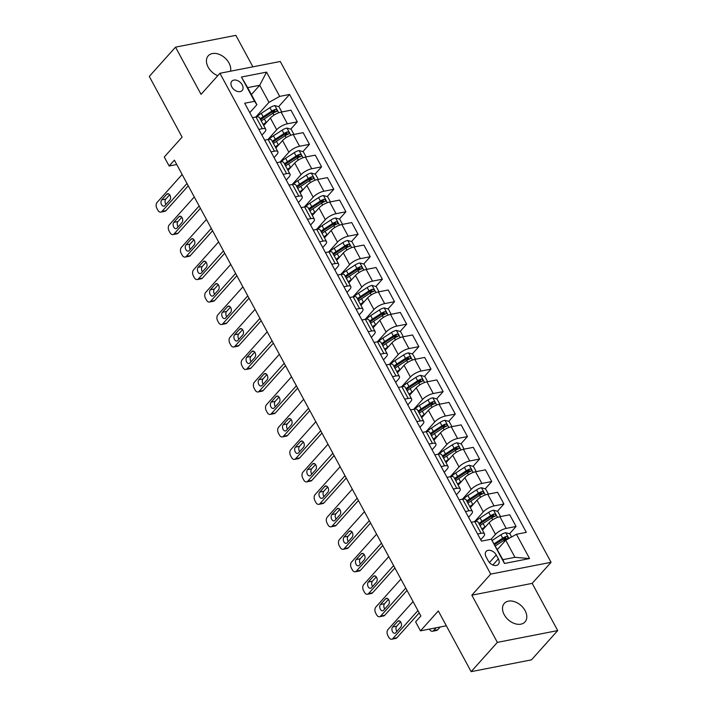 <?xml version="1.0" encoding="UTF-8"?>
<svg xmlns="http://www.w3.org/2000/svg" width="707" height="707" viewBox="0 0 707 707"><rect width="100%" height="100%" fill="white"/><g stroke="black" fill="none" stroke-linecap="round" stroke-linejoin="round"><path stroke-width="1.06" d="M230.509 71.213A13.884 9.571 41.9 0 0 229.015 63.038A13.884 9.571 41.9 0 0 208.238 55.809A13.884 9.571 41.9 0 0 208.141 67.121A13.884 9.571 41.9 0 0 217.765 75.702M504.215 614.692A13.884 9.571 41.9 0 0 524.992 621.921A13.884 9.571 41.9 0 0 525.089 610.609A13.884 9.571 41.9 0 0 504.312 603.389A13.884 9.571 41.9 0 0 504.215 614.692M231.79 86.873A6.946 4.781 41.9 0 0 242.174 90.487A6.946 4.781 41.9 0 0 242.227 84.831A6.946 4.781 41.9 0 0 231.834 81.217A6.946 4.781 41.9 0 0 231.79 86.873M252.894 66.838L235.864 35.35L175.522 47.148L149.292 76.418L182.106 137.114L164.271 157.016L169.132 166.004L176.741 164.519M551.071 562.304L280.272 61.482L219.93 73.281L490.72 574.102L551.071 562.304L532.185 583.372L471.843 595.179L497.366 642.38L557.708 630.582L532.185 583.372M557.708 630.582L531.478 659.852L471.136 671.65L438.313 610.954L420.479 630.856L446.347 625.801M497.366 642.38L471.136 671.65M420.479 630.856L415.619 621.868L420.868 616.018L174.382 160.153L169.132 166.004M498.364 558.892L496.226 554.933A6.725 4.631 41.9 0 0 486.169 551.433A6.725 4.631 41.9 0 0 486.116 556.913L488.254 560.863A6.725 4.631 41.9 0 0 498.32 564.363A6.725 4.631 41.9 0 0 498.364 558.892L492.876 565.008M516.437 534.28L529.57 558.557L504.453 563.47L491.321 539.194L502.889 559.679L514.952 557.319L505.717 540.236L516.437 534.28L526.308 532.344L289.543 94.464L278.62 106.66M251.4 94.561L259.716 85.273L247.653 87.633L256.888 104.716L254.564 101.304L244.693 103.24L481.458 541.12L491.321 539.194M254.564 101.304L241.432 77.028L266.548 72.123L279.68 96.399L289.543 94.464M471.843 595.179L490.72 574.102M175.522 47.148L201.044 94.358L219.93 73.281M256.888 104.716L249.783 112.643M258.833 129.381L262.306 128.701A8.678 2.908 -28.4 0 1 265.744 129.257A8.678 2.908 -28.4 0 1 264.639 132.112L261.935 135.125M270.984 151.864L274.466 151.183A8.678 2.908 -28.4 0 1 277.895 151.74A8.678 2.908 -28.4 0 1 276.791 154.586L274.086 157.599M283.136 174.337L286.618 173.657A8.678 2.908 -28.4 0 1 290.056 174.214A8.678 2.908 -28.4 0 1 288.942 177.068L286.247 180.082M295.296 196.82L298.769 196.139A8.678 2.908 -28.4 0 1 302.207 196.696A8.678 2.908 -28.4 0 1 301.094 199.551L298.398 202.564M307.448 219.294L310.921 218.622A8.678 2.908 -28.4 0 1 314.359 219.17A8.678 2.908 -28.4 0 1 313.254 222.025L310.55 225.038M319.599 241.776L323.081 241.096A8.678 2.908 -28.4 0 1 326.519 241.653A8.678 2.908 -28.4 0 1 325.406 244.507L322.701 247.521M331.76 264.259L335.233 263.578A8.678 2.908 -28.4 0 1 338.671 264.126A8.678 2.908 -28.4 0 1 337.557 266.981L334.862 269.994M343.911 286.733L347.384 286.052A8.678 2.908 -28.4 0 1 350.822 286.609A8.678 2.908 -28.4 0 1 349.718 289.463L347.013 292.477M356.063 309.215L359.545 308.535A8.678 2.908 -28.4 0 1 362.974 309.092A8.678 2.908 -28.4 0 1 361.869 311.937L359.165 314.951M368.214 331.689L371.696 331.009A8.678 2.908 -28.4 0 1 375.134 331.565A8.678 2.908 -28.4 0 1 374.021 334.42L371.325 337.433M380.375 354.172L383.848 353.491A8.678 2.908 -28.4 0 1 387.286 354.048A8.678 2.908 -28.4 0 1 386.172 356.894L383.477 359.907M392.526 376.645L396 375.965A8.678 2.908 -28.4 0 1 399.437 376.522A8.678 2.908 -28.4 0 1 398.333 379.376L395.628 382.39M404.678 399.128L408.16 398.448A8.678 2.908 -28.4 0 1 411.598 399.004A8.678 2.908 -28.4 0 1 410.484 401.85L407.78 404.864M416.838 421.602L420.312 420.921A8.678 2.908 -28.4 0 1 423.749 421.478A8.678 2.908 -28.4 0 1 422.636 424.333L419.94 427.346M428.99 444.084L432.463 443.404A8.678 2.908 -28.4 0 1 435.901 443.961A8.678 2.908 -28.4 0 1 434.796 446.806L432.092 449.82M441.141 466.558L444.623 465.878A8.678 2.908 -28.4 0 1 448.052 466.434A8.678 2.908 -28.4 0 1 446.948 469.289L444.243 472.303M453.293 489.041L456.775 488.36A8.678 2.908 -28.4 0 1 460.213 488.917A8.678 2.908 -28.4 0 1 459.099 491.763L456.404 494.776M465.453 511.514L468.927 510.834A8.678 2.908 -28.4 0 1 472.364 511.391A8.678 2.908 -28.4 0 1 471.251 514.245L468.555 517.259M477.605 533.997L481.078 533.317A8.678 2.908 -28.4 0 1 484.516 533.873A8.678 2.908 -28.4 0 1 483.411 536.728L480.707 539.741M497.392 549.525L505.717 540.236M491.118 539.229L495.474 534.359A8.678 2.908 -28.4 0 1 506.194 528.403L516.066 526.476L509.544 533.75M482.492 530.117L489.156 522.676A8.678 2.908 -28.4 0 1 499.876 516.72L509.747 514.784L516.066 526.476M474.556 521.669L483.323 511.886A8.678 2.908 -28.4 0 1 494.043 505.929L503.914 503.994L497.392 511.276M470.332 507.635L477.004 500.194A8.678 2.908 -28.4 0 1 487.724 494.237L497.595 492.311L503.914 503.994M462.405 499.186L471.171 489.403A8.678 2.908 -28.4 0 1 481.891 483.447L491.754 481.52L485.241 488.793M458.18 485.161L464.853 477.72A8.678 2.908 -28.4 0 1 475.572 471.755L485.435 469.828L491.754 481.52M450.244 476.712L459.02 466.929A8.678 2.908 -28.4 0 1 469.74 460.973L479.602 459.037L473.08 466.32M446.029 462.678L452.692 455.237A8.678 2.908 -28.4 0 1 463.412 449.281L473.283 447.354L479.602 459.037M438.093 454.23L446.859 444.447A8.678 2.908 -28.4 0 1 457.579 438.49L467.451 436.564L460.929 443.837M433.868 440.205L440.541 432.764A8.678 2.908 -28.4 0 1 451.26 426.798L461.132 424.872L467.451 436.564M425.941 431.756L434.708 421.973A8.678 2.908 -28.4 0 1 445.428 416.016L455.299 414.081L448.777 421.354M421.717 417.722L428.389 410.281A8.678 2.908 -28.4 0 1 439.109 404.324L448.972 402.398L455.299 414.081M413.789 409.273L422.556 399.49A8.678 2.908 -28.4 0 1 433.276 393.534L443.139 391.607L436.617 398.881M409.565 395.248L416.237 387.807A8.678 2.908 -28.4 0 1 426.957 381.842L436.82 379.915L443.139 391.607M401.629 386.8L410.396 377.017A8.678 2.908 -28.4 0 1 421.116 371.051L430.987 369.125L424.465 376.398M397.414 372.766L404.077 365.325A8.678 2.908 -28.4 0 1 414.797 359.368L424.668 357.433L430.987 369.125M389.477 364.317L398.244 354.534A8.678 2.908 -28.4 0 1 408.964 348.578L418.836 346.651L412.314 353.924M385.253 350.292L391.925 342.851A8.678 2.908 -28.4 0 1 402.645 336.885L412.517 334.959L418.836 346.651M377.326 341.843L386.093 332.06A8.678 2.908 -28.4 0 1 396.813 326.095L406.675 324.168L400.162 331.442M373.102 327.809L379.774 320.368A8.678 2.908 -28.4 0 1 390.494 314.412L400.356 312.476L406.675 324.168M365.166 319.361L373.941 309.578A8.678 2.908 -28.4 0 1 384.661 303.621L394.524 301.686L388.002 308.968M360.95 305.336L367.613 297.886A8.678 2.908 -28.4 0 1 378.333 291.929L388.205 290.003L394.524 301.686M353.014 296.887L361.781 287.104A8.678 2.908 -28.4 0 1 372.501 281.139L382.372 279.212L375.85 286.485M348.79 282.853L355.462 275.412A8.678 2.908 -28.4 0 1 366.182 269.455L376.053 267.52L382.372 279.212M340.862 274.404L349.629 264.621A8.678 2.908 -28.4 0 1 360.349 258.665L370.221 256.729L363.698 264.011M336.638 260.379L343.31 252.929A8.678 2.908 -28.4 0 1 354.03 246.973L363.893 245.046L370.221 256.729M328.711 251.931L337.478 242.148A8.678 2.908 -28.4 0 1 348.197 236.182L358.06 234.256L351.538 241.529M324.486 237.897L331.159 230.455A8.678 2.908 -28.4 0 1 341.879 224.499L351.741 222.564L358.06 234.256M316.55 229.448L325.317 219.665A8.678 2.908 -28.4 0 1 336.037 213.708L345.909 211.773L339.387 219.055M312.335 215.414L318.998 207.973A8.678 2.908 -28.4 0 1 329.718 202.016L339.59 200.09L345.909 211.773M304.399 206.965L313.166 197.182A8.678 2.908 -28.4 0 1 323.886 191.226L333.757 189.299L327.235 196.573M300.175 192.94L306.847 185.499A8.678 2.908 -28.4 0 1 317.567 179.543L327.438 177.607L333.757 189.299M292.247 184.492L301.014 174.709A8.678 2.908 -28.4 0 1 311.734 168.752L321.597 166.817L315.083 174.099M288.023 170.458L294.695 163.017A8.678 2.908 -28.4 0 1 305.415 157.06L315.278 155.133L321.597 166.817M280.087 162.009L288.863 152.226A8.678 2.908 -28.4 0 1 299.582 146.269L309.445 144.343L302.923 151.616M275.871 147.984L282.535 140.543A8.678 2.908 -28.4 0 1 293.255 134.577L303.126 132.651L309.445 144.343M267.935 139.535L276.702 129.752A8.678 2.908 -28.4 0 1 287.422 123.796L297.293 121.86L290.771 129.142M263.711 125.501L270.383 118.06A8.678 2.908 -28.4 0 1 281.103 112.104L290.975 110.177L297.293 121.86M255.784 117.053L268.96 102.356L259.716 85.273L266.548 72.123M505.664 538.08L503.251 540.775M274.731 110.99L272.319 113.686M286.892 133.473L284.479 136.159M299.043 155.947L296.631 158.642M311.195 178.429L308.782 181.116M323.355 200.903L320.943 203.598M335.507 223.385L333.094 226.081M347.658 245.859L345.246 248.555M359.81 268.342L357.397 271.037M371.97 290.824L369.558 293.511M384.122 313.298L381.709 315.994M396.274 335.781L393.861 338.467M408.434 358.255L406.021 360.95M420.585 380.737L418.173 383.424M432.737 403.211L430.324 405.906M444.889 425.694L442.476 428.38M457.049 448.167L454.636 450.863M469.201 470.65L466.788 473.337M481.352 493.124L478.939 495.819M493.504 515.606L491.1 518.293M471.286 522.305L474.759 521.625A8.678 2.908 -28.4 0 1 478.197 522.181L484.516 533.873M459.135 499.831L462.608 499.151A8.678 2.908 -28.4 0 1 466.046 499.708L472.364 511.391M446.974 477.349L450.456 476.668A8.678 2.908 -28.4 0 1 453.894 477.225L460.213 488.917M434.823 454.875L438.296 454.194A8.678 2.908 -28.4 0 1 441.734 454.751L448.052 466.434M422.671 432.392L426.144 431.712A8.678 2.908 -28.4 0 1 429.582 432.269L435.901 443.961M410.511 409.919L413.993 409.238A8.678 2.908 -28.4 0 1 417.43 409.795L423.749 421.478M398.359 387.436L401.841 386.756A8.678 2.908 -28.4 0 1 405.27 387.312L411.598 399.004M386.208 364.962L389.681 364.282A8.678 2.908 -28.4 0 1 393.119 364.839L399.437 376.522M374.056 342.48L377.529 341.799A8.678 2.908 -28.4 0 1 380.967 342.356L387.286 354.048M361.896 320.006L365.378 319.325A8.678 2.908 -28.4 0 1 368.815 319.873L375.134 331.565M349.744 297.523L353.217 296.843A8.678 2.908 -28.4 0 1 356.655 297.4L362.974 309.092M337.593 275.041L341.066 274.369A8.678 2.908 -28.4 0 1 344.503 274.917L350.822 286.609M325.432 252.567L328.914 251.886A8.678 2.908 -28.4 0 1 332.352 252.443L338.671 264.126M313.281 230.084L316.763 229.404A8.678 2.908 -28.4 0 1 320.191 229.961L326.519 241.653M301.129 207.611L304.602 206.93A8.678 2.908 -28.4 0 1 308.04 207.487L314.359 219.17M288.977 185.128L292.451 184.447A8.678 2.908 -28.4 0 1 295.888 185.004L302.207 196.696M276.817 162.654L280.299 161.974A8.678 2.908 -28.4 0 1 283.737 162.53L290.056 174.214M264.665 140.172L268.139 139.491A8.678 2.908 -28.4 0 1 271.576 140.048L277.895 151.74M279.68 96.399L268.96 102.356M252.514 117.698L255.987 117.017A8.678 2.908 -28.4 0 1 259.425 117.574L265.744 129.257M502.889 559.679L504.453 563.47M514.952 557.319L529.57 558.557M241.432 77.028L247.653 87.633M417.925 610.574L392.836 638.562A4.339 2.793 -101.1 0 1 391.722 639.225A4.339 2.793 -101.1 0 1 388.797 637.307L387.825 635.505A4.339 2.793 -101.1 0 1 387.975 629.566L413.056 601.577M391.722 639.225L395.805 638.421A4.339 2.793 78.9 0 0 396.919 637.767L419.189 612.916M395.743 632.73A3.473 2.227 78.9 0 1 394.851 633.26A3.473 2.227 78.9 0 1 392.199 631.033A3.473 2.227 78.9 0 1 392.632 626.976L397.661 621.356A3.473 2.227 78.9 0 1 398.554 620.826A3.473 2.227 78.9 0 1 401.205 623.053A3.473 2.227 78.9 0 1 400.772 627.109L395.743 632.73M396.901 631.431A3.473 2.227 78.9 0 1 396.707 626.172L400.577 621.851M511.594 536.975L509.906 533.847L505.664 532.689A5.753 1.927 151.6 0 0 500.883 534.784L492.222 540.422A16.597 5.55 151.6 0 0 492.178 540.448M498.073 548.765L497.268 549.286M436.104 627.807L433.612 630.591L437.686 629.787A4.339 2.793 78.9 0 1 436.572 630.45L432.498 631.245A4.339 2.793 -101.1 0 0 433.612 630.591M440.178 627.012L437.686 629.787M494.714 544.576A13.778 4.613 -28.4 0 1 495.094 544.319L503.755 538.681A2.925 0.981 -28.4 0 1 504.657 538.177L506.283 538.495M495.421 545.875L503.897 540.351A5.753 1.927 -28.4 0 1 507.326 538.646C508.368 537.488 507.979 536.772 506.159 536.489A5.753 1.927 151.6 0 0 502.73 538.195L494.255 543.718M507.326 538.646L507.794 538.354M429.449 629.106L429.564 629.327A4.339 2.793 -101.1 0 0 432.498 631.245M405.765 588.091L380.684 616.08A4.339 2.793 -101.1 0 1 379.571 616.743A4.339 2.793 -101.1 0 1 376.637 614.825L375.664 613.031A4.339 2.793 -101.1 0 1 375.824 607.092L400.904 579.104M379.571 616.743L383.654 615.947A4.339 2.793 78.9 0 0 384.758 615.284L407.029 590.433M383.583 610.247A3.473 2.227 78.9 0 1 382.699 610.777A3.473 2.227 78.9 0 1 380.048 608.55A3.473 2.227 78.9 0 1 380.472 604.494L385.509 598.873A3.473 2.227 78.9 0 1 386.402 598.343A3.473 2.227 78.9 0 1 389.053 600.57A3.473 2.227 78.9 0 1 388.62 604.626L383.583 610.247M384.749 608.948A3.473 2.227 78.9 0 1 384.555 603.698L388.426 599.377M393.613 565.618L368.533 593.606A4.339 2.793 -101.1 0 1 367.419 594.269A4.339 2.793 -101.1 0 1 364.485 592.351L363.513 590.548A4.339 2.793 -101.1 0 1 363.672 584.609L388.753 556.621M367.419 594.269L371.493 593.465A4.339 2.793 78.9 0 0 372.607 592.811L394.877 567.951M371.431 587.773A3.473 2.227 78.9 0 1 370.539 588.304A3.473 2.227 78.9 0 1 367.887 586.076A3.473 2.227 78.9 0 1 368.32 582.02L373.358 576.399A3.473 2.227 78.9 0 1 374.242 575.869A3.473 2.227 78.9 0 1 376.893 578.096A3.473 2.227 78.9 0 1 376.469 582.153L371.431 587.773M372.598 586.474A3.473 2.227 78.9 0 1 372.395 581.216L376.274 576.894M381.462 543.135L356.372 571.123A4.339 2.793 -101.1 0 1 355.268 571.786A4.339 2.793 -101.1 0 1 352.333 569.869L351.361 568.074A4.339 2.793 -101.1 0 1 351.512 562.136L376.601 534.147M355.268 571.786L359.342 570.991A4.339 2.793 78.9 0 0 360.455 570.328L382.726 545.477M359.28 565.291A3.473 2.227 78.9 0 1 358.387 565.821A3.473 2.227 78.9 0 1 355.736 563.594A3.473 2.227 78.9 0 1 356.169 559.537L361.206 553.917A3.473 2.227 78.9 0 1 362.09 553.387A3.473 2.227 78.9 0 1 364.741 555.614A3.473 2.227 78.9 0 1 364.317 559.67L359.28 565.291M360.437 563.992A3.473 2.227 78.9 0 1 360.243 558.742L364.114 554.421M500.565 516.578L497.746 511.373L493.513 510.207A5.753 1.927 151.6 0 0 488.731 512.301L480.071 517.939A16.597 5.55 151.6 0 0 475.351 521.527M485.921 526.282L484.931 526.936A16.597 5.55 151.6 0 0 481.927 529.075M482.916 529.64A13.778 4.613 151.6 0 0 482.448 530.038M480.08 525.663A16.597 5.55 -28.4 0 1 483.084 523.516L491.745 517.878A5.753 1.927 -28.4 0 1 495.174 516.172C496.217 515.014 495.828 514.289 494.007 514.007A5.753 1.927 151.6 0 0 490.578 515.721L481.918 521.359A16.597 5.55 151.6 0 0 478.913 523.498M479.434 524.461A13.778 4.613 -28.4 0 1 482.943 521.846L491.604 516.207A2.925 0.981 -28.4 0 1 492.496 515.695L494.122 516.013M495.174 516.172L495.634 515.871M488.413 494.105L485.594 488.891L481.361 487.733A5.753 1.927 151.6 0 0 476.571 489.827L467.91 495.466A16.597 5.55 151.6 0 0 463.191 499.054M473.77 503.808L472.78 504.453A16.597 5.55 151.6 0 0 469.775 506.601M470.765 507.158A13.778 4.613 151.6 0 0 470.288 507.555M467.928 503.181A16.597 5.55 -28.4 0 1 470.933 501.033L479.585 495.395A5.753 1.927 -28.4 0 1 483.022 493.689C484.065 492.532 483.676 491.816 481.856 491.533A5.753 1.927 151.6 0 0 478.418 493.239L469.757 498.877A16.597 5.55 151.6 0 0 466.761 501.024M467.274 501.988A13.778 4.613 -28.4 0 1 470.782 499.363L479.443 493.725A2.925 0.981 -28.4 0 1 480.345 493.221L481.971 493.539M483.022 493.689L483.482 493.398M476.262 471.622L473.443 466.417L469.209 465.25A5.753 1.927 151.6 0 0 464.419 467.345L455.759 472.983A16.597 5.55 151.6 0 0 451.039 476.571M461.609 481.326L460.619 481.971A16.597 5.55 151.6 0 0 457.615 484.118M458.604 484.684A13.778 4.613 151.6 0 0 458.136 485.082M455.768 480.707A16.597 5.55 -28.4 0 1 458.772 478.559L467.433 472.921A5.753 1.927 -28.4 0 1 470.871 471.216C471.905 470.058 471.516 469.333 469.704 469.05A5.753 1.927 151.6 0 0 466.267 470.765L457.606 476.403A16.597 5.55 151.6 0 0 454.601 478.542M455.122 479.505A13.778 4.613 -28.4 0 1 458.631 476.889L467.292 471.251A2.925 0.981 -28.4 0 1 468.193 470.738L469.819 471.056M470.871 471.216L471.33 470.915M369.301 520.661L344.221 548.65A4.339 2.793 -101.1 0 1 343.107 549.312A4.339 2.793 -101.1 0 1 340.182 547.395L339.21 545.592A4.339 2.793 -101.1 0 1 339.36 539.653L364.441 511.665M343.107 549.312L347.19 548.508A4.339 2.793 78.9 0 0 348.295 547.845L370.574 522.994M347.119 542.817A3.473 2.227 78.9 0 1 346.236 543.347A3.473 2.227 78.9 0 1 343.584 541.12A3.473 2.227 78.9 0 1 344.009 537.064L349.046 531.443A3.473 2.227 78.9 0 1 349.938 530.913A3.473 2.227 78.9 0 1 352.59 533.14A3.473 2.227 78.9 0 1 352.157 537.196L347.119 542.817M348.286 541.518A3.473 2.227 78.9 0 1 348.091 536.26L351.962 531.938M464.101 449.148L461.282 443.934L457.049 442.776A5.753 1.927 151.6 0 0 452.268 444.862L443.607 450.5A16.597 5.55 151.6 0 0 438.888 454.097M449.458 458.852L448.468 459.497A16.597 5.55 151.6 0 0 445.463 461.644M446.453 462.201A13.778 4.613 151.6 0 0 445.984 462.599M443.616 458.224A16.597 5.55 -28.4 0 1 446.621 456.077L455.281 450.439A5.753 1.927 -28.4 0 1 458.71 448.733C459.753 447.575 459.364 446.859 457.544 446.577A5.753 1.927 151.6 0 0 454.115 448.282L445.454 453.921A16.597 5.55 151.6 0 0 442.449 456.068M442.971 457.031A13.778 4.613 -28.4 0 1 446.479 454.407L455.14 448.768A2.925 0.981 -28.4 0 1 456.042 448.265L457.668 448.583M458.71 448.733L459.179 448.441M357.15 498.179L332.069 526.167A4.339 2.793 -101.1 0 1 330.956 526.83A4.339 2.793 -101.1 0 1 328.021 524.912L327.049 523.118A4.339 2.793 -101.1 0 1 327.208 517.179L352.289 489.191M330.956 526.83L335.03 526.035A4.339 2.793 78.9 0 0 336.143 525.372L358.414 500.521M334.968 520.334A3.473 2.227 78.9 0 1 334.084 520.865A3.473 2.227 78.9 0 1 331.433 518.638A3.473 2.227 78.9 0 1 331.857 514.581L336.894 508.96A3.473 2.227 78.9 0 1 337.787 508.43A3.473 2.227 78.9 0 1 340.438 510.657A3.473 2.227 78.9 0 1 340.005 514.714L334.968 520.334M336.134 519.035A3.473 2.227 78.9 0 1 335.931 513.786L339.811 509.464M451.95 426.666L449.131 421.46L444.897 420.294A5.753 1.927 151.6 0 0 440.108 422.388L431.456 428.027A16.597 5.55 151.6 0 0 426.728 431.615M437.306 436.369L436.316 437.014A16.597 5.55 151.6 0 0 433.311 439.162M434.301 439.727A13.778 4.613 151.6 0 0 433.833 440.125M431.464 435.751A16.597 5.55 -28.4 0 1 434.469 433.603L443.121 427.965A5.753 1.927 -28.4 0 1 446.559 426.259C447.602 425.101 447.213 424.377 445.392 424.094A5.753 1.927 151.6 0 0 441.955 425.808L433.303 431.447A16.597 5.55 151.6 0 0 430.298 433.585M430.81 434.549A13.778 4.613 -28.4 0 1 434.328 431.933L442.98 426.294A2.925 0.981 -28.4 0 1 443.881 425.782L445.507 426.1M446.559 426.259L447.018 425.959M344.998 475.696L319.918 503.693A4.339 2.793 -101.1 0 1 318.804 504.347A4.339 2.793 -101.1 0 1 315.87 502.438L314.898 500.636A4.339 2.793 -101.1 0 1 315.048 494.697L340.138 466.708M318.804 504.347L322.878 503.552A4.339 2.793 78.9 0 0 323.992 502.889L346.262 478.038M322.816 497.861A3.473 2.227 78.9 0 1 321.924 498.382A3.473 2.227 78.9 0 1 319.272 496.164A3.473 2.227 78.9 0 1 319.705 492.099L324.743 486.487A3.473 2.227 78.9 0 1 325.627 485.956A3.473 2.227 78.9 0 1 328.278 488.183A3.473 2.227 78.9 0 1 327.854 492.24L322.816 497.861M323.974 496.561A3.473 2.227 78.9 0 1 323.779 491.303L327.65 486.982M332.847 453.222L307.757 481.211A4.339 2.793 -101.1 0 1 306.644 481.874A4.339 2.793 -101.1 0 1 303.718 479.956L302.746 478.162A4.339 2.793 -101.1 0 1 302.896 472.223L327.977 444.235M306.644 481.874L310.727 481.078A4.339 2.793 78.9 0 0 311.84 480.415L334.111 455.564M310.665 475.378A3.473 2.227 78.9 0 1 309.772 475.908A3.473 2.227 78.9 0 1 307.121 473.681A3.473 2.227 78.9 0 1 307.554 469.625L312.582 464.004A3.473 2.227 78.9 0 1 313.475 463.474A3.473 2.227 78.9 0 1 316.126 465.701A3.473 2.227 78.9 0 1 315.693 469.757L310.665 475.378M311.822 474.079A3.473 2.227 78.9 0 1 311.628 468.829L315.499 464.508M320.686 430.74L295.606 458.737A4.339 2.793 -101.1 0 1 294.492 459.391A4.339 2.793 -101.1 0 1 291.558 457.482L290.586 455.679A4.339 2.793 -101.1 0 1 290.745 449.74L315.826 421.752M294.492 459.391L298.575 458.596A4.339 2.793 78.9 0 0 299.68 457.933L321.95 433.082M298.504 452.904A3.473 2.227 78.9 0 1 297.62 453.426A3.473 2.227 78.9 0 1 294.969 451.207A3.473 2.227 78.9 0 1 295.393 447.142L300.431 441.522A3.473 2.227 78.9 0 1 301.323 441A3.473 2.227 78.9 0 1 303.975 443.218A3.473 2.227 78.9 0 1 303.542 447.284L298.504 452.904M299.671 451.605A3.473 2.227 78.9 0 1 299.476 446.347L303.347 442.025M308.535 408.266L283.454 436.254A4.339 2.793 -101.1 0 1 282.34 436.917A4.339 2.793 -101.1 0 1 279.406 434.999L278.434 433.205A4.339 2.793 -101.1 0 1 278.593 427.267L303.674 399.269M282.34 436.917L286.415 436.122A4.339 2.793 78.9 0 0 287.528 435.459L309.799 410.608M286.353 430.422A3.473 2.227 78.9 0 1 285.46 430.952A3.473 2.227 78.9 0 1 282.809 428.725A3.473 2.227 78.9 0 1 283.242 424.668L288.279 419.048A3.473 2.227 78.9 0 1 289.163 418.517A3.473 2.227 78.9 0 1 291.814 420.745A3.473 2.227 78.9 0 1 291.39 424.801L286.353 430.422M287.519 429.122A3.473 2.227 78.9 0 1 287.316 423.873L291.196 419.551M439.798 404.192L436.979 398.978L432.746 397.82A5.753 1.927 151.6 0 0 427.956 399.906L419.295 405.544A16.597 5.55 151.6 0 0 414.576 409.141M425.154 413.895L424.156 414.541A16.597 5.55 151.6 0 0 421.151 416.688M422.15 417.245A13.778 4.613 151.6 0 0 421.672 417.643M419.304 413.268A16.597 5.55 -28.4 0 1 422.309 411.12L430.97 405.482A5.753 1.927 -28.4 0 1 434.407 403.777C435.441 402.619 435.052 401.903 433.241 401.62A5.753 1.927 151.6 0 0 429.803 403.326L421.142 408.964A16.597 5.55 151.6 0 0 418.137 411.112M418.659 412.075A13.778 4.613 -28.4 0 1 422.167 409.45L430.828 403.812A2.925 0.981 -28.4 0 1 431.73 403.299L433.356 403.626M434.407 403.777L434.867 403.485M427.638 381.709L424.827 376.504L420.585 375.337A5.753 1.927 151.6 0 0 415.804 377.432L407.144 383.07A16.597 5.55 151.6 0 0 402.424 386.658M412.994 391.413L412.004 392.058A16.597 5.55 151.6 0 0 409 394.206M409.989 394.771A13.778 4.613 151.6 0 0 409.521 395.169M407.152 390.785A16.597 5.55 -28.4 0 1 410.157 388.647L418.818 383.008A5.753 1.927 -28.4 0 1 422.256 381.294C423.29 380.145 422.901 379.42 421.08 379.138A5.753 1.927 151.6 0 0 417.651 380.843L408.991 386.49A16.597 5.55 151.6 0 0 405.986 388.629M406.507 389.592A13.778 4.613 -28.4 0 1 410.016 386.976L418.677 381.338A2.925 0.981 -28.4 0 1 419.578 380.826L421.204 381.144M422.256 381.294L422.715 381.002M415.486 359.236L412.667 354.021L408.434 352.864A5.753 1.927 151.6 0 0 403.653 354.949L394.992 360.588A16.597 5.55 151.6 0 0 390.273 364.185M400.842 368.939L399.853 369.584A16.597 5.55 151.6 0 0 396.848 371.732M397.838 372.289A13.778 4.613 151.6 0 0 397.369 372.686M395.001 368.312A16.597 5.55 -28.4 0 1 398.006 366.164L406.666 360.526A5.753 1.927 -28.4 0 1 410.095 358.82C411.138 357.662 410.749 356.947 408.929 356.664A5.753 1.927 151.6 0 0 405.5 358.369L396.839 364.008A16.597 5.55 151.6 0 0 393.834 366.155M394.356 367.11A13.778 4.613 -28.4 0 1 397.864 364.494L406.525 358.856A2.925 0.981 -28.4 0 1 407.418 358.343L409.044 358.67M410.095 358.82L410.555 358.529M403.335 336.753L400.516 331.539L396.282 330.381A5.753 1.927 151.6 0 0 391.492 332.476L382.832 338.114A16.597 5.55 151.6 0 0 378.112 341.702M388.691 346.457L387.701 347.102A16.597 5.55 151.6 0 0 384.696 349.249M385.686 349.815A13.778 4.613 151.6 0 0 385.209 350.212M382.849 345.829A16.597 5.55 -28.4 0 1 385.854 343.69L394.506 338.052A5.753 1.927 -28.4 0 1 397.944 336.338C398.987 335.189 398.598 334.464 396.777 334.181A5.753 1.927 151.6 0 0 393.339 335.887L384.688 341.525A16.597 5.55 151.6 0 0 381.683 343.673M382.195 344.636A13.778 4.613 -28.4 0 1 385.704 342.02L394.365 336.382A2.925 0.981 -28.4 0 1 395.266 335.869L396.892 336.187M397.944 336.338L398.403 336.046M296.383 385.783L271.294 413.772A4.339 2.793 -101.1 0 1 270.189 414.435A4.339 2.793 -101.1 0 1 267.255 412.517L266.283 410.723A4.339 2.793 -101.1 0 1 266.433 404.784L291.523 376.796M270.189 414.435L274.263 413.639A4.339 2.793 78.9 0 0 275.377 412.976L297.647 388.125M274.201 407.939A3.473 2.227 78.9 0 1 273.309 408.469A3.473 2.227 78.9 0 1 270.657 406.242A3.473 2.227 78.9 0 1 271.09 402.186L276.128 396.565A3.473 2.227 78.9 0 1 277.011 396.044A3.473 2.227 78.9 0 1 279.663 398.262A3.473 2.227 78.9 0 1 279.238 402.327L274.201 407.939M275.359 406.649A3.473 2.227 78.9 0 1 275.164 401.39L279.035 397.069M391.183 314.279L388.364 309.065L384.131 307.907A5.753 1.927 151.6 0 0 379.341 309.993L370.68 315.631A16.597 5.55 151.6 0 0 365.961 319.219M376.531 323.983L375.541 324.628A16.597 5.55 151.6 0 0 372.536 326.767M373.526 327.332A13.778 4.613 151.6 0 0 373.057 327.73M370.689 323.355A16.597 5.55 -28.4 0 1 373.694 321.208L382.354 315.569A5.753 1.927 -28.4 0 1 385.792 313.864C386.826 312.706 386.437 311.99 384.626 311.707A5.753 1.927 151.6 0 0 381.188 313.413L372.527 319.051A16.597 5.55 151.6 0 0 369.522 321.199M370.044 322.153A13.778 4.613 -28.4 0 1 373.552 319.537L382.213 313.899A2.925 0.981 -28.4 0 1 383.114 313.387L384.741 313.714M385.792 313.864L386.252 313.572M284.223 363.31L259.142 391.298A4.339 2.793 -101.1 0 1 258.028 391.961A4.339 2.793 -101.1 0 1 255.103 390.043L254.131 388.24A4.339 2.793 -101.1 0 1 254.281 382.31L279.362 354.313M258.028 391.961L262.111 391.165A4.339 2.793 78.9 0 0 263.216 390.503L285.495 365.652M262.041 385.465A3.473 2.227 78.9 0 1 261.157 385.995A3.473 2.227 78.9 0 1 258.506 383.768A3.473 2.227 78.9 0 1 258.93 379.712L263.967 374.091A3.473 2.227 78.9 0 1 264.86 373.561A3.473 2.227 78.9 0 1 267.511 375.788A3.473 2.227 78.9 0 1 267.078 379.845L262.041 385.465M263.207 384.166A3.473 2.227 78.9 0 1 263.013 378.917L266.884 374.586M379.023 291.797L376.212 286.582L371.97 285.425A5.753 1.927 151.6 0 0 367.189 287.519L358.529 293.158A16.597 5.55 151.6 0 0 353.809 296.746M364.379 301.5L363.389 302.145A16.597 5.55 151.6 0 0 360.384 304.293M361.374 304.858A13.778 4.613 151.6 0 0 360.906 305.256M358.537 300.873A16.597 5.55 -28.4 0 1 361.542 298.734L370.203 293.096A5.753 1.927 -28.4 0 1 373.632 291.381C374.675 290.232 374.286 289.508 372.465 289.225A5.753 1.927 151.6 0 0 369.036 290.93L360.376 296.569A16.597 5.55 151.6 0 0 357.371 298.716M357.892 299.68A13.778 4.613 -28.4 0 1 361.401 297.064L370.061 291.425A2.925 0.981 -28.4 0 1 370.963 290.913L372.589 291.231M373.632 291.381L374.1 291.09M272.071 340.827L246.99 368.815A4.339 2.793 -101.1 0 1 245.877 369.478A4.339 2.793 -101.1 0 1 242.943 367.56L241.971 365.766A4.339 2.793 -101.1 0 1 242.13 359.828L267.211 331.839M245.877 369.478L249.951 368.683A4.339 2.793 78.9 0 0 251.065 368.02L273.335 343.169M249.889 362.983A3.473 2.227 78.9 0 1 249.005 363.513A3.473 2.227 78.9 0 1 246.354 361.286A3.473 2.227 78.9 0 1 246.778 357.229L251.816 351.609A3.473 2.227 78.9 0 1 252.708 351.079A3.473 2.227 78.9 0 1 255.36 353.306A3.473 2.227 78.9 0 1 254.927 357.371L249.889 362.983M251.056 361.692A3.473 2.227 78.9 0 1 250.861 356.434L254.732 352.113M259.92 318.353L234.839 346.342A4.339 2.793 -101.1 0 1 233.725 347.004A4.339 2.793 -101.1 0 1 230.791 345.087L229.819 343.284A4.339 2.793 -101.1 0 1 229.969 337.345L255.059 309.357M233.725 347.004L237.799 346.2A4.339 2.793 78.9 0 0 238.913 345.546L261.183 320.695M237.738 340.509A3.473 2.227 78.9 0 1 236.845 341.039A3.473 2.227 78.9 0 1 234.194 338.812A3.473 2.227 78.9 0 1 234.627 334.756L239.664 329.135A3.473 2.227 78.9 0 1 240.548 328.605A3.473 2.227 78.9 0 1 243.199 330.832A3.473 2.227 78.9 0 1 242.775 334.888L237.738 340.509M238.895 339.21A3.473 2.227 78.9 0 1 238.701 333.951L242.581 329.63M247.768 295.871L222.678 323.859A4.339 2.793 -101.1 0 1 221.565 324.522A4.339 2.793 -101.1 0 1 218.64 322.604L217.668 320.81A4.339 2.793 -101.1 0 1 217.818 314.871L242.899 286.883M221.565 324.522L225.648 323.726A4.339 2.793 78.9 0 0 226.761 323.064L249.032 298.213M225.586 318.026A3.473 2.227 78.9 0 1 224.693 318.557A3.473 2.227 78.9 0 1 222.042 316.329A3.473 2.227 78.9 0 1 222.475 312.273L227.504 306.652A3.473 2.227 78.9 0 1 228.396 306.122A3.473 2.227 78.9 0 1 231.048 308.349A3.473 2.227 78.9 0 1 230.615 312.406L225.586 318.026M226.744 316.727A3.473 2.227 78.9 0 1 226.549 311.478L230.42 307.156M235.608 273.397L210.527 301.385A4.339 2.793 -101.1 0 1 209.413 302.048A4.339 2.793 -101.1 0 1 206.488 300.13L205.507 298.327A4.339 2.793 -101.1 0 1 205.666 292.389L230.747 264.4M209.413 302.048L213.496 301.244A4.339 2.793 78.9 0 0 214.601 300.59L236.872 275.739M213.426 295.553A3.473 2.227 78.9 0 1 212.542 296.083A3.473 2.227 78.9 0 1 209.891 293.856A3.473 2.227 78.9 0 1 210.315 289.799L215.352 284.179A3.473 2.227 78.9 0 1 216.245 283.648A3.473 2.227 78.9 0 1 218.896 285.875A3.473 2.227 78.9 0 1 218.463 289.932L213.426 295.553M214.592 294.253A3.473 2.227 78.9 0 1 214.398 288.995L218.269 284.674M223.456 250.914L198.375 278.903A4.339 2.793 -101.1 0 1 197.262 279.565A4.339 2.793 -101.1 0 1 194.328 277.648L193.356 275.854A4.339 2.793 -101.1 0 1 193.515 269.915L218.596 241.927M197.262 279.565L201.336 278.77A4.339 2.793 78.9 0 0 202.449 278.107L224.72 253.256M201.274 273.07A3.473 2.227 78.9 0 1 200.381 273.6A3.473 2.227 78.9 0 1 197.73 271.373A3.473 2.227 78.9 0 1 198.163 267.317L203.201 261.696A3.473 2.227 78.9 0 1 204.093 261.166A3.473 2.227 78.9 0 1 206.736 263.393A3.473 2.227 78.9 0 1 206.311 267.449L201.274 273.07M202.441 271.771A3.473 2.227 78.9 0 1 202.237 266.521L206.117 262.2M211.305 228.441L186.215 256.429A4.339 2.793 -101.1 0 1 185.11 257.092A4.339 2.793 -101.1 0 1 182.176 255.174L181.204 253.371A4.339 2.793 -101.1 0 1 181.354 247.432L206.444 219.444M185.11 257.092L189.184 256.288A4.339 2.793 78.9 0 0 190.298 255.634L212.568 230.774M189.123 250.596A3.473 2.227 78.9 0 1 188.23 251.126A3.473 2.227 78.9 0 1 185.579 248.899A3.473 2.227 78.9 0 1 186.012 244.843L191.049 239.222A3.473 2.227 78.9 0 1 191.933 238.692A3.473 2.227 78.9 0 1 194.584 240.919A3.473 2.227 78.9 0 1 194.16 244.976L189.123 250.596M190.28 249.297A3.473 2.227 78.9 0 1 190.086 244.039L193.957 239.717M199.144 205.958L174.063 233.946A4.339 2.793 -101.1 0 1 172.95 234.609A4.339 2.793 -101.1 0 1 170.025 232.691L169.053 230.897A4.339 2.793 -101.1 0 1 169.203 224.959L194.284 196.97M172.95 234.609L177.033 233.814A4.339 2.793 78.9 0 0 178.146 233.151L200.417 208.3M176.971 228.114A3.473 2.227 78.9 0 1 176.078 228.644A3.473 2.227 78.9 0 1 173.427 226.417A3.473 2.227 78.9 0 1 173.851 222.36L178.889 216.74A3.473 2.227 78.9 0 1 179.781 216.209A3.473 2.227 78.9 0 1 182.433 218.436A3.473 2.227 78.9 0 1 181.999 222.493L176.971 228.114M178.129 226.814A3.473 2.227 78.9 0 1 177.934 221.565L181.805 217.243M186.993 183.484L161.912 211.473A4.339 2.793 -101.1 0 1 160.798 212.135A4.339 2.793 -101.1 0 1 157.864 210.218L156.892 208.415A4.339 2.793 -101.1 0 1 157.051 202.476L182.132 174.488M160.798 212.135L164.872 211.331A4.339 2.793 78.9 0 0 165.986 210.668L188.256 185.817M164.811 205.64A3.473 2.227 78.9 0 1 163.927 206.17A3.473 2.227 78.9 0 1 161.276 203.943A3.473 2.227 78.9 0 1 161.7 199.878L166.737 194.266A3.473 2.227 78.9 0 1 167.63 193.736A3.473 2.227 78.9 0 1 170.281 195.963A3.473 2.227 78.9 0 1 169.848 200.019L164.811 205.64M165.977 204.341A3.473 2.227 78.9 0 1 165.783 199.082L169.653 194.761M366.871 269.314L364.052 264.109L359.819 262.951A5.753 1.927 151.6 0 0 355.029 265.037L346.377 270.675A16.597 5.55 151.6 0 0 341.649 274.263M352.227 279.026L351.238 279.672A16.597 5.55 151.6 0 0 348.233 281.81M349.223 282.376A13.778 4.613 151.6 0 0 348.754 282.773M346.386 278.399A16.597 5.55 -28.4 0 1 349.391 276.251L358.042 270.613A5.753 1.927 -28.4 0 1 361.48 268.907C362.523 267.75 362.134 267.034 360.314 266.751A5.753 1.927 151.6 0 0 356.876 268.457L348.224 274.095A16.597 5.55 151.6 0 0 345.219 276.243M345.732 277.197A13.778 4.613 -28.4 0 1 349.249 274.581L357.901 268.943A2.925 0.981 -28.4 0 1 358.803 268.43L360.429 268.757M361.48 268.907L361.94 268.616M354.72 246.84L351.9 241.626L347.667 240.468A5.753 1.927 151.6 0 0 342.877 242.563L334.217 248.201A16.597 5.55 151.6 0 0 329.497 251.789M340.076 256.544L339.077 257.189A16.597 5.55 151.6 0 0 336.072 259.336M337.071 259.893A13.778 4.613 151.6 0 0 336.594 260.3M334.225 255.916A16.597 5.55 -28.4 0 1 337.23 253.769L345.891 248.13A5.753 1.927 -28.4 0 1 349.329 246.425C350.363 245.267 349.974 244.551 348.162 244.268A5.753 1.927 151.6 0 0 344.724 245.974L336.064 251.612A16.597 5.55 151.6 0 0 333.059 253.76M333.58 254.723A13.778 4.613 -28.4 0 1 337.089 252.107L345.75 246.469A2.925 0.981 -28.4 0 1 346.651 245.956L348.277 246.275M349.329 246.425L349.788 246.133M342.559 224.358L339.749 219.152L335.507 217.995A5.753 1.927 151.6 0 0 330.726 220.08L322.065 225.719A16.597 5.55 151.6 0 0 317.346 229.307M327.915 234.07L326.926 234.715A16.597 5.55 151.6 0 0 323.921 236.854M324.911 237.419A13.778 4.613 151.6 0 0 324.442 237.817M322.074 233.443A16.597 5.55 -28.4 0 1 325.079 231.295L333.739 225.657A5.753 1.927 -28.4 0 1 337.177 223.951C338.211 222.793 337.822 222.078 336.002 221.795A5.753 1.927 151.6 0 0 332.573 223.5L323.912 229.139A16.597 5.55 151.6 0 0 320.907 231.286M321.429 232.241A13.778 4.613 -28.4 0 1 324.937 229.625L333.598 223.986A2.925 0.981 -28.4 0 1 334.499 223.474L336.125 223.801M337.177 223.951L337.637 223.651M330.408 201.884L327.588 196.67L323.355 195.512A5.753 1.927 151.6 0 0 318.574 197.607L309.913 203.245A16.597 5.55 151.6 0 0 305.194 206.833M315.764 211.587L314.774 212.233A16.597 5.55 151.6 0 0 311.769 214.38M312.759 214.937A13.778 4.613 151.6 0 0 312.291 215.335M309.922 210.96A16.597 5.55 -28.4 0 1 312.927 208.812L321.588 203.174A5.753 1.927 -28.4 0 1 325.017 201.468C326.06 200.311 325.671 199.595 323.85 199.312A5.753 1.927 151.6 0 0 320.421 201.018L311.76 206.656A16.597 5.55 151.6 0 0 308.756 208.804M309.277 209.767A13.778 4.613 -28.4 0 1 312.786 207.142L321.446 201.504A2.925 0.981 -28.4 0 1 322.339 201L323.965 201.318M325.017 201.468L325.476 201.177M318.256 179.401L315.437 174.196L311.204 173.029A5.753 1.927 151.6 0 0 306.414 175.124L297.753 180.762A16.597 5.55 151.6 0 0 293.034 184.35M303.612 189.105L302.623 189.759A16.597 5.55 151.6 0 0 299.618 191.897M300.608 192.463A13.778 4.613 151.6 0 0 300.13 192.861M297.771 188.486A16.597 5.55 -28.4 0 1 300.775 186.339L309.427 180.7A5.753 1.927 -28.4 0 1 312.865 178.995C313.908 177.837 313.519 177.112 311.699 176.83A5.753 1.927 151.6 0 0 308.261 178.544L299.609 184.182A16.597 5.55 151.6 0 0 296.604 186.321M297.117 187.284A13.778 4.613 -28.4 0 1 300.625 184.668L309.286 179.03A2.925 0.981 -28.4 0 1 310.187 178.518L311.814 178.836M312.865 178.995L313.325 178.694M306.104 156.927L303.285 151.713L299.052 150.556A5.753 1.927 151.6 0 0 294.262 152.65L285.601 158.288A16.597 5.55 151.6 0 0 280.882 161.876M291.452 166.631L290.462 167.276A16.597 5.55 151.6 0 0 287.457 169.424M288.447 169.98A13.778 4.613 151.6 0 0 287.979 170.378M285.61 166.004A16.597 5.55 -28.4 0 1 288.615 163.856L297.276 158.218A5.753 1.927 -28.4 0 1 300.714 156.512C301.748 155.354 301.359 154.639 299.547 154.356A5.753 1.927 151.6 0 0 296.109 156.061L287.449 161.7A16.597 5.55 151.6 0 0 284.444 163.847M284.965 164.811A13.778 4.613 -28.4 0 1 288.474 162.186L297.134 156.547A2.925 0.981 -28.4 0 1 298.036 156.044L299.662 156.362M300.714 156.512L301.173 156.22M293.944 134.445L291.134 129.24L286.892 128.073A5.753 1.927 151.6 0 0 282.111 130.168L273.45 135.806A16.597 5.55 151.6 0 0 268.731 139.394M279.3 144.148L278.311 144.794A16.597 5.55 151.6 0 0 275.306 146.941M276.296 147.507A13.778 4.613 151.6 0 0 275.827 147.904M273.459 143.53A16.597 5.55 -28.4 0 1 276.464 141.382L285.124 135.744A5.753 1.927 -28.4 0 1 288.553 134.038C289.596 132.881 289.207 132.156 287.387 131.873A5.753 1.927 151.6 0 0 283.958 133.588L275.297 139.226A16.597 5.55 151.6 0 0 272.292 141.365M272.814 142.328A13.778 4.613 -28.4 0 1 276.322 139.712L284.983 134.074A2.925 0.981 -28.4 0 1 285.884 133.561L287.51 133.879M288.553 134.038L289.022 133.738M281.793 111.971L278.973 106.757L274.74 105.599A5.753 1.927 151.6 0 0 269.95 107.685L261.298 113.323A16.597 5.55 151.6 0 0 256.57 116.92M267.149 121.675L266.159 122.32A16.597 5.55 151.6 0 0 263.154 124.467M264.144 125.024A13.778 4.613 151.6 0 0 263.676 125.422M261.307 121.047A16.597 5.55 -28.4 0 1 264.312 118.9L272.964 113.261A5.753 1.927 -28.4 0 1 276.402 111.556C277.444 110.398 277.056 109.682 275.235 109.399A5.753 1.927 151.6 0 0 271.797 111.105L263.145 116.743A16.597 5.55 151.6 0 0 260.141 118.891M260.653 119.854A13.778 4.613 -28.4 0 1 264.171 117.229L272.822 111.591A2.925 0.981 -28.4 0 1 273.724 111.079L275.35 111.406M276.402 111.556L276.861 111.264M489.156 522.676L495.474 534.359M477.004 500.194L483.323 511.886M464.853 477.72L471.171 489.403M452.692 455.237L459.02 466.929M440.541 432.764L446.859 444.447M428.389 410.281L434.708 421.973M416.237 387.807L422.556 399.49M404.077 365.325L410.396 377.017M391.925 342.851L398.244 354.534M379.774 320.368L386.093 332.06M367.613 297.886L373.941 309.578M355.462 275.412L361.781 287.104M343.31 252.929L349.629 264.621M331.159 230.455L337.478 242.148M318.998 207.973L325.317 219.665M306.847 185.499L313.166 197.182M294.695 163.017L301.014 174.709M282.535 140.543L288.863 152.226M270.383 118.06L276.702 129.752M499.876 516.72L506.194 528.403M474.759 521.625L481.078 533.317M462.608 499.151L468.927 510.834M487.724 494.237L494.043 505.929M450.456 476.668L456.775 488.36M475.572 471.755L481.891 483.447M438.296 454.194L444.623 465.878M463.412 449.281L469.74 460.973M426.144 431.712L432.463 443.404M451.26 426.798L457.579 438.49M413.993 409.238L420.312 420.921M439.109 404.324L445.428 416.016M401.841 386.756L408.16 398.448M426.957 381.842L433.276 393.534M389.681 364.282L396 375.965M414.797 359.368L421.116 371.051M377.529 341.799L383.848 353.491M402.645 336.885L408.964 348.578M365.378 319.325L371.696 331.009M390.494 314.412L396.813 326.095M353.217 296.843L359.545 308.535M378.333 291.929L384.661 303.621M341.066 274.369L347.384 286.052M366.182 269.455L372.501 281.139M328.914 251.886L335.233 263.578M354.03 246.973L360.349 258.665M316.763 229.404L323.081 241.096M341.879 224.499L348.197 236.182M304.602 206.93L310.921 218.622M329.718 202.016L336.037 213.708M292.451 184.447L298.769 196.139M317.567 179.543L323.886 191.226M280.299 161.974L286.618 173.657M305.415 157.06L311.734 168.752M268.139 139.491L274.466 151.183M293.255 134.577L299.582 146.269M255.987 117.017L262.306 128.701M281.103 112.104L287.422 123.796M489.421 562.525L496.226 554.933M396.919 637.767L392.836 638.562M392.632 626.976L396.707 626.172M397.661 621.356L399.579 620.976M508.89 538.478L505.77 532.716M502.73 538.195L500.883 534.784M504.542 541.553L503.897 540.351M504.657 538.177L506.159 536.489M384.758 615.284L380.684 616.08M380.472 604.494L384.555 603.698M385.509 598.873L387.427 598.502M372.607 592.811L368.533 593.606M368.32 582.02L372.395 581.216M373.358 576.399L375.267 576.019M360.455 570.328L356.372 571.123M356.169 559.537L360.243 558.742M361.206 553.917L363.115 553.546M497.489 517.4L493.619 510.242M481.918 521.359L480.071 517.939M484.931 526.936L483.084 523.516M490.578 515.721L488.731 512.301M492.752 519.751L491.745 517.878M492.496 515.695L494.007 514.007M485.338 494.918L481.467 487.759M469.757 498.877L467.91 495.466M472.78 504.453L470.933 501.033M478.418 493.239L476.571 489.827M480.601 497.268L479.585 495.395M480.345 493.221L481.856 491.533M473.186 472.444L469.315 465.286M457.606 476.403L455.759 472.983M460.619 481.971L458.772 478.559M466.267 470.765L464.419 467.345M468.449 474.795L467.433 472.921M468.193 470.738L469.704 469.05M348.295 547.845L344.221 548.65M344.009 537.064L348.091 536.26M349.046 531.443L350.964 531.063M461.026 449.961L457.155 442.803M445.454 453.921L443.607 450.5M448.468 459.497L446.621 456.077M454.115 448.282L452.268 444.862M456.289 452.312L455.281 450.439M456.042 448.265L457.544 446.577M336.143 525.372L332.069 526.167M331.857 514.581L335.931 513.786M336.894 508.96L338.803 508.589M448.874 427.488L445.003 420.329M433.303 431.447L431.456 428.027M436.316 437.014L434.469 433.603M441.955 425.808L440.108 422.388M444.137 429.838L443.121 427.965M443.881 425.782L445.392 424.094M323.992 502.889L319.918 503.693M319.705 492.099L323.779 491.303M324.743 486.487L326.652 486.107M311.84 480.415L307.757 481.211M307.554 469.625L311.628 468.829M312.582 464.004L314.5 463.633M299.68 457.933L295.606 458.737M295.393 447.142L299.476 446.347M300.431 441.522L302.349 441.15M287.528 435.459L283.454 436.254M283.242 424.668L287.316 423.873M288.279 419.048L290.188 418.677M436.723 405.005L432.852 397.847M421.142 408.964L419.295 405.544M424.156 414.541L422.309 411.12M429.803 403.326L427.956 399.906M431.986 407.356L430.97 405.482M431.73 403.299L433.241 401.62M424.571 382.531L420.7 375.364M408.991 386.49L407.144 383.07M412.004 392.058L410.157 388.647M417.651 380.843L415.804 377.432M419.834 384.882L418.818 383.008M419.578 380.826L421.08 379.138M412.411 360.049L408.54 352.89M396.839 364.008L394.992 360.588M399.853 369.584L398.006 366.164M405.5 358.369L403.653 354.949M407.674 362.399L406.666 360.526M407.418 358.343L408.929 356.664M400.259 337.575L396.388 330.408M384.688 341.525L382.832 338.114M387.701 347.102L385.854 343.69M393.339 335.887L391.492 332.476M395.522 339.926L394.506 338.052M395.266 335.869L396.777 334.181M275.377 412.976L271.294 413.772M271.09 402.186L275.164 401.39M276.128 396.565L278.037 396.194M388.108 315.092L384.237 307.934M372.527 319.051L370.68 315.631M375.541 324.628L373.694 321.208M381.188 313.413L379.341 309.993M383.371 317.443L382.354 315.569M383.114 313.387L384.626 311.707M263.216 390.503L259.142 391.298M258.93 379.712L263.013 378.917M263.967 374.091L265.885 373.72M375.947 292.61L372.076 285.451M360.376 296.569L358.529 293.158M363.389 302.145L361.542 298.734M369.036 290.93L367.189 287.519M371.21 294.969L370.203 293.096M370.963 290.913L372.465 289.225M251.065 368.02L246.99 368.815M246.778 357.229L250.861 356.434M251.816 351.609L253.725 351.238M238.913 345.546L234.839 346.342M234.627 334.756L238.701 333.951M239.664 329.135L241.573 328.755M226.761 323.064L222.678 323.859M222.475 312.273L226.549 311.478M227.504 306.652L229.422 306.281M214.601 300.59L210.527 301.385M210.315 289.799L214.398 288.995M215.352 284.179L217.27 283.799M202.449 278.107L198.375 278.903M198.163 267.317L202.237 266.521M203.201 261.696L205.11 261.325M190.298 255.634L186.215 256.429M186.012 244.843L190.086 244.039M191.049 239.222L192.958 238.842M178.146 233.151L174.063 233.946M173.851 222.36L177.934 221.565M178.889 216.74L180.806 216.369M165.986 210.668L161.912 211.473M161.7 199.878L165.783 199.082M166.737 194.266L168.646 193.886M363.796 270.136L359.925 262.977M348.224 274.095L346.377 270.675M351.238 279.672L349.391 276.251M356.876 268.457L355.029 265.037M359.059 272.487L358.042 270.613M358.803 268.43L360.314 266.751M351.644 247.653L347.773 240.495M336.064 251.612L334.217 248.201M339.077 257.189L337.23 253.769M344.724 245.974L342.877 242.563M346.907 250.013L345.891 248.13M346.651 245.956L348.162 244.268M339.493 225.18L335.622 218.021M323.912 229.139L322.065 225.719M326.926 234.715L325.079 231.295M332.573 223.5L330.726 220.08M334.756 227.53L333.739 225.657M334.499 223.474L336.002 221.795M327.332 202.697L323.461 195.539M311.76 206.656L309.913 203.245M314.774 212.233L312.927 208.812M320.421 201.018L318.574 197.607M322.595 205.057L321.588 203.174M322.339 201L323.85 199.312M315.181 180.223L311.31 173.065M299.609 184.182L297.753 180.762M302.623 189.759L300.775 186.339M308.261 178.544L306.414 175.124M310.444 182.574L309.427 180.7M310.187 178.518L311.699 176.83M303.029 157.741L299.158 150.582M287.449 161.7L285.601 158.288M290.462 167.276L288.615 163.856M296.109 156.061L294.262 152.65M298.292 160.091L297.276 158.218M298.036 156.044L299.547 154.356M290.869 135.267L286.998 128.108M275.297 139.226L273.45 135.806M278.311 144.794L276.464 141.382M283.958 133.588L282.111 130.168M286.132 137.618L285.124 135.744M285.884 133.561L287.387 131.873M278.717 112.784L274.846 105.626M263.145 116.743L261.298 113.323M266.159 122.32L264.312 118.9M271.797 111.105L269.95 107.685M273.98 115.135L272.964 113.261M273.724 111.079L275.235 109.399"/></g></svg>
